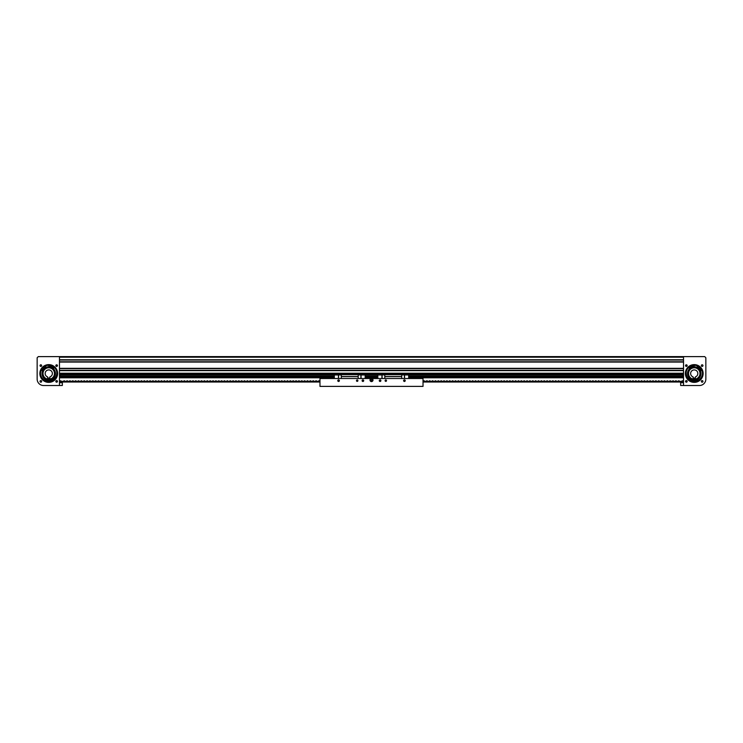 <?xml version="1.0" encoding="UTF-8"?>
<svg xmlns="http://www.w3.org/2000/svg" width="743" height="743" viewBox="0 0 743 743"><rect width="100%" height="100%" fill="white"/><g stroke="black" fill="none" stroke-linecap="round" stroke-linejoin="round"><path stroke-width="1.11" d="M334.313 377.797L60.192 377.797L60.192 373.794L683.523 373.794L682.808 373.794L682.808 377.797L408.687 377.797M365.175 377.797L377.825 377.797M673.427 377.797L670.715 377.797M123.812 377.797L121.1 377.797M140.994 377.797L138.272 377.797M156.81 377.797L155.445 377.797M192.521 377.797L189.799 377.797M209.693 377.797L206.972 377.797M226.866 377.797L224.145 377.797M244.048 377.797L241.326 377.797M261.22 377.797L258.499 377.797M312.747 377.797L310.026 377.797M329.92 377.797L327.199 377.797M450.147 377.797L447.435 377.797M467.328 377.797L464.607 377.797M484.501 377.797L481.78 377.797M518.855 377.797L516.134 377.797M536.028 377.797L533.307 377.797M553.201 377.797L550.479 377.797M570.383 377.797L567.661 377.797M587.555 377.797L584.834 377.797M656.255 377.797L653.534 377.797M59.477 356.612L683.523 356.612L683.523 385.524L699.414 385.524A6.436 6.436 0 0 0 705.85 379.088L705.85 357.764L704.708 356.612L59.477 356.612L683.523 356.612L59.477 356.612L683.523 356.612L59.477 356.612L59.477 385.524L43.586 385.524A6.436 6.436 0 0 1 37.15 379.088L37.15 357.764L38.292 356.612L59.477 356.612M59.477 360.039L683.523 360.039L59.477 360.039M59.477 361.785L683.523 361.785L59.477 361.785M59.477 368.621L683.523 368.621L59.477 368.621M59.477 370.367L683.523 370.367L59.477 370.367M702.952 381.4A0.799 0.799 0 0 0 702.154 380.592A0.799 0.799 0 0 0 701.346 381.4A0.799 0.799 0 0 0 702.154 382.199A0.799 0.799 0 0 0 702.952 381.4M702.952 365.612A0.799 0.799 0 0 0 702.154 364.804A0.799 0.799 0 0 0 701.346 365.612A0.799 0.799 0 0 0 702.154 366.41A0.799 0.799 0 0 0 702.952 365.612M686.188 364.822L687.164 365.612A0.799 0.799 0 0 0 686.365 364.804A0.799 0.799 0 0 0 685.557 365.612L685.798 365.045M685.631 365.287L685.557 365.612A0.799 0.799 0 0 0 686.365 366.41A0.799 0.799 0 0 0 687.164 365.612L686.811 364.943M685.557 381.4L687.164 381.4A0.799 0.799 0 0 0 686.365 380.592A0.799 0.799 0 0 0 685.557 381.4A0.799 0.799 0 0 0 686.365 382.199A0.799 0.799 0 0 0 687.164 381.4L687.099 381.085M686.504 380.611L686.969 380.871M686.969 366.141L686.049 366.345M686.226 366.401L685.557 365.612M703.129 373.506A8.87 8.87 0 0 0 694.259 364.627A8.87 8.87 0 0 0 685.38 373.506A8.87 8.87 0 0 0 694.259 382.376A8.87 8.87 0 0 0 703.129 373.506M694.259 364.627L694.268 365.779A7.727 7.727 0 0 0 688.956 367.878L688.018 367.887A8.182 8.182 0 0 0 692.671 381.066A8.182 8.182 0 0 0 702.228 370.859L701.373 370.478A7.727 7.727 0 0 0 697.352 366.42L698.141 365.528M686.523 366.392L687.145 365.779M699.6 366.782A8.591 8.591 0 0 0 699.033 366.364M697.946 365.751A8.591 8.591 0 0 0 693.981 364.924M692.745 365.054A8.591 8.591 0 0 0 692.058 365.203M702.469 374.035A8.229 8.229 0 0 0 701.959 370.599M697.696 366.03A8.229 8.229 0 0 0 694.101 365.277M688.362 367.757A8.229 8.229 0 0 0 686.523 370.701M700.788 371.974A6.715 6.715 0 0 0 692.727 366.968A6.715 6.715 0 0 0 687.721 375.039A6.715 6.715 0 0 0 695.792 380.035A6.715 6.715 0 0 0 700.788 371.974M691.148 368.361C684.312 372.057 690.925 382.979 697.371 378.651C704.197 374.946 697.584 364.024 691.148 368.361M697.222 378.401A5.721 5.721 0 0 0 699.832 372.197A5.721 5.721 0 0 0 691.296 368.602A5.721 5.721 0 0 0 688.845 375.373M699.98 373.506A5.721 5.721 0 0 1 694.259 379.227A5.721 5.721 0 0 1 688.529 373.506A5.721 5.721 0 0 1 694.259 367.776A5.721 5.721 0 0 1 699.98 373.506M697.835 373.506A3.576 3.576 0 0 0 694.259 369.921A3.576 3.576 0 0 0 693.108 376.896L693.108 378.029L695.402 378.029L695.402 376.896A3.576 3.576 0 0 0 697.835 373.506M697.705 378.076A5.721 5.721 0 0 0 699.73 375.169M699.832 372.197A5.721 5.721 0 0 0 699.665 371.63M690.804 368.937A5.721 5.721 0 0 0 688.78 371.834M699.627 366.698L698.922 366.55L699.627 366.698M692.764 365.268L692.067 365.119L692.764 365.268M40.048 381.4A0.799 0.799 0 0 1 40.846 380.592A0.799 0.799 0 0 1 41.654 381.4A0.799 0.799 0 0 1 40.846 382.199A0.799 0.799 0 0 1 40.048 381.4M40.048 365.612A0.799 0.799 0 0 1 40.846 364.804A0.799 0.799 0 0 1 41.654 365.612A0.799 0.799 0 0 1 40.846 366.41A0.799 0.799 0 0 1 40.048 365.612M56.635 364.804L55.836 365.612A0.799 0.799 0 0 1 56.635 364.804A0.799 0.799 0 0 1 57.443 365.612L56.96 364.878M57.202 365.036L56.719 364.813M57.369 365.287L57.443 365.612A0.799 0.799 0 0 1 56.635 366.41A0.799 0.799 0 0 1 55.836 365.612L56.812 364.822M57.257 380.899L56.561 381.531L56.189 380.732M55.957 380.973L57.443 381.4L57.146 380.778M56.496 380.611L56.031 380.871M55.836 381.4L57.443 381.4L55.836 381.4A0.799 0.799 0 0 1 56.635 380.592A0.799 0.799 0 0 1 57.443 381.4A0.799 0.799 0 0 1 56.635 382.199A0.799 0.799 0 0 1 55.836 381.4L55.976 381.856M56.774 366.401L57.443 365.612M39.871 373.506A8.87 8.87 0 0 1 48.741 364.627A8.87 8.87 0 0 1 57.62 373.506A8.87 8.87 0 0 1 48.741 382.376A8.87 8.87 0 0 1 39.871 373.506M45.304 365.324A8.87 8.87 0 0 1 48.741 364.627M51.704 368.602A5.721 5.721 0 0 1 54.016 371.286M54.155 375.373A5.721 5.721 0 0 0 48.741 367.776A5.721 5.721 0 0 0 43.02 373.506A5.721 5.721 0 0 0 48.741 379.227A5.721 5.721 0 0 0 54.471 373.506A5.721 5.721 0 0 1 54.313 374.806M45.165 373.506A3.576 3.576 0 0 1 48.741 369.921A3.576 3.576 0 0 1 49.892 376.896L49.892 378.029L47.598 378.029L47.598 376.896A3.576 3.576 0 0 1 45.165 373.506M40.967 370.813A8.229 8.229 0 0 1 41.041 370.599L40.772 370.859A8.182 8.182 0 0 0 50.329 381.066A8.182 8.182 0 0 0 54.982 367.887L54.044 367.878A7.727 7.727 0 0 0 48.732 365.779L49.112 364.637A8.87 8.87 0 0 0 44.859 365.528L45.648 366.42A7.727 7.727 0 0 0 41.627 370.478L41.051 370.599A8.229 8.229 0 0 0 40.531 374.035M45.304 366.03A8.229 8.229 0 0 1 48.899 365.277A8.229 8.229 0 0 0 45.304 366.03M54.638 367.757A8.229 8.229 0 0 1 56.477 370.701A8.229 8.229 0 0 0 54.638 367.757M42.397 371.314A6.715 6.715 0 0 1 50.933 367.163A6.715 6.715 0 0 1 55.084 375.698A6.715 6.715 0 0 1 46.549 379.849A6.715 6.715 0 0 1 42.397 371.314A6.715 6.715 0 0 1 50.933 367.163A6.715 6.715 0 0 1 55.084 375.698M43.4 366.782L43.967 366.364M45.054 365.751L49.019 364.924M50.255 365.054L50.942 365.203M45.119 378.298A6.009 6.009 0 0 1 43.948 369.884A6.009 6.009 0 0 1 52.363 368.704C58.781 373.088 51.081 383.277 45.119 378.298M52.196 368.937A5.721 5.721 0 0 1 54.22 371.834M45.295 378.076A5.721 5.721 0 0 1 43.27 375.169M43.02 373.506A5.721 5.721 0 0 1 43.335 371.63M44.078 366.55L43.373 366.698L44.078 366.55M50.933 365.119L50.236 365.268L50.933 365.119M363.717 380.657A0.799 0.799 0 0 0 362.909 379.859A0.799 0.799 0 0 0 362.11 380.657A0.799 0.799 0 0 0 362.909 381.465A0.799 0.799 0 0 0 363.717 380.657M339.384 380.657A0.799 0.799 0 0 0 338.576 379.859A0.799 0.799 0 0 0 337.777 380.657A0.799 0.799 0 0 0 338.576 381.465A0.799 0.799 0 0 0 339.384 380.657M357.903 380.657A0.715 0.715 0 0 0 357.188 379.942A0.715 0.715 0 0 0 356.473 380.657A0.715 0.715 0 0 0 357.188 381.373A0.715 0.715 0 0 0 357.903 380.657M405.223 380.657A0.799 0.799 0 0 0 404.424 379.859A0.799 0.799 0 0 0 403.616 380.657A0.799 0.799 0 0 0 404.424 381.465A0.799 0.799 0 0 0 405.223 380.657M380.89 380.657A0.799 0.799 0 0 0 380.091 379.859A0.799 0.799 0 0 0 379.283 380.657A0.799 0.799 0 0 0 380.091 381.465A0.799 0.799 0 0 0 380.89 380.657M386.527 380.657A0.715 0.715 0 0 0 385.812 379.942A0.715 0.715 0 0 0 385.097 380.657A0.715 0.715 0 0 0 385.812 381.373A0.715 0.715 0 0 0 386.527 380.657M373.005 380.091A1.505 1.505 0 0 0 371.5 378.586A1.505 1.505 0 0 0 369.995 380.091A1.505 1.505 0 0 0 371.5 381.586A1.505 1.505 0 0 0 373.005 380.091M319.973 378.512L423.027 378.512L423.027 386.388L319.973 386.388L319.973 378.512M365.175 378.512L365.175 374.388L334.313 374.388L334.313 378.512M341.297 378.512L341.297 374.388M361.052 378.512L361.052 374.825L358.191 374.964M361.052 374.964L365.175 374.964M360.912 378.512L360.912 374.964M362.231 381.094L363.587 381.094M358.191 378.512L358.191 374.388M341.297 376.627L358.191 376.627M341.297 376.534L358.191 376.534M341.297 374.676L358.191 374.676M338.436 378.512L338.436 374.825L341.297 374.964M338.436 374.964L334.313 374.964M339.254 381.094L337.907 381.094M338.436 381.094L338.436 379.868M338.576 381.094L338.576 379.859M338.576 378.512L338.576 374.964M334.313 377.75L334.09 376.469M365.287 376.357L365.287 377.75L365.398 376.469M408.687 378.512L408.687 374.388L377.825 374.388L377.825 378.512M384.809 378.512L384.809 374.388M404.564 378.512L404.564 374.825L401.703 374.964M404.564 374.964L408.687 374.964M403.746 381.094L404.424 381.094L404.424 379.859M404.424 378.512L404.424 374.964M404.424 381.094L405.093 381.094M404.564 381.094L404.564 379.868M401.703 378.512L401.703 374.388M384.809 376.627L401.703 376.627M384.809 376.534L401.703 376.534M384.809 374.676L401.703 374.676M381.948 378.512L381.948 374.825L384.809 374.964M381.948 374.964L377.825 374.964M380.769 381.094L379.413 381.094M382.088 378.512L382.088 374.964M377.825 377.75L377.602 376.469M408.799 376.357L408.799 377.75L408.91 376.469M371.231 379.422A0.715 0.715 0 0 0 370.841 380.36A0.715 0.715 0 0 0 371.769 380.75A0.715 0.715 0 0 0 372.159 379.812A0.715 0.715 0 0 0 371.231 379.422M371.082 379.014L370.358 379.914L371.082 379.014L370.358 379.914L370.776 380.992L371.918 381.168L372.642 380.267L372.224 379.19L371.082 379.014L372.132 379.301L372.494 380.24L371.871 381.029L370.868 380.88L370.506 379.933L371.129 379.153L372.132 379.301L372.494 380.24L371.871 381.029L370.868 380.88L370.506 379.933L371.129 379.153L372.132 379.301L372.494 380.24L371.871 381.029L370.868 380.88L370.506 379.933L371.129 379.153L370.553 379.942L370.906 380.834L371.844 380.973L372.447 380.23L372.094 379.339L371.156 379.199M370.553 379.942L370.776 380.992L371.918 381.168L372.642 380.267L372.094 379.339M370.358 379.914L370.906 380.834M370.776 380.992L371.844 380.973M371.918 381.168L372.447 380.23M372.642 380.267L372.224 379.19M683.523 382.71L680.662 382.71L680.662 385.487L683.523 385.487M59.477 385.487L62.338 385.487L62.338 382.71L59.477 382.71M56.134 382.023L57.146 382.023M59.477 382.023L319.973 382.023M319.973 381.531L319.137 380.732L317.159 381.531L316.277 380.732L314.298 381.531L313.416 380.732L311.438 381.531L310.555 380.732L308.577 381.531L307.695 380.732L305.707 381.531L304.825 380.732L302.847 381.531L301.964 380.732L299.986 381.531L299.104 380.732L297.126 381.531L296.243 380.732L294.265 381.531L293.383 380.732L291.395 381.531L290.513 380.732L288.535 381.531L287.652 380.732L285.674 381.531L284.792 380.732L282.814 381.531L281.931 380.732L279.944 381.531L279.062 380.732L277.083 381.531L276.201 380.732L274.223 381.531L273.34 380.732L271.362 381.531L270.48 380.732L268.502 381.531L267.619 380.732L265.632 381.531L264.749 380.732L262.771 381.531L261.889 380.732L259.911 381.531L259.028 380.732L257.05 381.531L256.168 380.732L254.18 381.531L253.298 380.732L251.32 381.531L250.437 380.732L248.459 381.531L247.577 380.732L245.599 381.531L244.716 380.732L242.738 381.531L241.856 380.732L239.868 381.531L238.986 380.732L237.008 381.531L236.125 380.732L234.147 381.531L233.265 380.732L231.287 381.531L230.404 380.732L228.417 381.531L227.534 380.732L225.556 381.531L224.674 380.732L222.696 381.531L221.813 380.732L219.835 381.531L218.953 380.732L216.975 381.531L216.092 380.732L214.105 381.531L213.222 380.732L211.244 381.531L210.362 380.732L208.384 381.531L207.501 380.732L205.523 381.531L204.641 380.732L202.663 381.531L201.78 380.732L199.793 381.531L198.91 380.732L196.932 381.531L196.05 380.732L194.072 381.531L193.189 380.732L191.211 381.531L190.329 380.732L188.341 381.531L187.459 380.732L185.481 381.531L184.598 380.732L182.62 381.531L181.738 380.732L179.76 381.531L178.877 380.732L176.899 381.531L176.017 380.732L174.029 381.531L173.147 380.732L171.169 381.531L170.286 380.732L168.308 381.531L167.426 380.732L165.448 381.531L164.565 380.732L162.578 381.531L161.695 380.732L159.717 381.531L158.835 380.732L156.857 381.531L155.974 380.732L153.996 381.531L153.114 380.732L151.135 381.531L150.253 380.732L148.266 381.531L147.383 380.732L145.405 381.531L144.523 380.732L142.545 381.531L141.662 380.732L139.684 381.531L138.802 380.732L136.814 381.531L135.932 380.732L133.954 381.531L133.071 380.732L131.093 381.531L130.211 380.732L128.233 381.531L127.35 380.732L125.372 381.531L124.49 380.732L122.502 381.531L121.62 380.732L119.642 381.531L118.759 380.732L116.781 381.531L115.899 380.732L113.92 381.531L113.038 380.732L111.06 381.531L110.168 380.732L108.19 381.531L107.308 380.732L105.33 381.531L104.447 380.732L102.469 381.531L101.587 380.732L99.608 381.531L98.726 380.732L96.739 381.531L95.856 380.732L93.878 381.531L92.996 380.732L91.017 381.531L90.135 380.732L88.157 381.531L87.275 380.732L85.296 381.531L84.414 380.732L82.427 381.531L81.544 380.732L79.566 381.531L78.684 380.732L76.705 381.531L75.823 380.732L73.845 381.531L72.963 380.732L70.975 381.531L70.093 380.732L68.115 381.531L67.232 380.732L65.254 381.531L64.372 380.732L62.393 381.531L60.313 380.732L59.477 381.531M686.866 382.023L685.854 382.023M683.523 382.023L423.027 382.023M685.743 380.899L686.337 381.531L687.015 380.927M423.027 381.531L423.863 380.732L425.841 381.531L426.723 380.732L428.702 381.531L429.584 380.732L431.562 381.531L432.445 380.732L434.423 381.531L435.305 380.732L437.293 381.531L438.175 380.732L440.153 381.531L441.036 380.732L443.014 381.531L443.896 380.732L445.874 381.531L446.757 380.732L448.735 381.531L449.617 380.732L451.605 381.531L452.487 380.732L454.465 381.531L455.348 380.732L457.326 381.531L458.208 380.732L460.186 381.531L461.069 380.732L463.056 381.531L463.938 380.732L465.917 381.531L466.799 380.732L468.777 381.531L469.66 380.732L471.638 381.531L472.52 380.732L474.498 381.531L475.381 380.732L477.368 381.531L478.251 380.732L480.229 381.531L481.111 380.732L483.089 381.531L483.972 380.732L485.95 381.531L486.832 380.732L488.82 381.531L489.702 380.732L491.68 381.531L492.563 380.732L494.541 381.531L495.423 380.732L497.401 381.531L498.284 380.732L500.262 381.531L501.144 380.732L503.132 381.531L504.014 380.732L505.992 381.531L506.875 380.732L508.853 381.531L509.735 380.732L511.713 381.531L512.596 380.732L514.583 381.531L515.466 380.732L517.444 381.531L518.326 380.732L520.304 381.531L521.187 380.732L523.165 381.531L524.047 380.732L526.025 381.531L526.908 380.732L528.895 381.531L529.778 380.732L531.756 381.531L532.638 380.732L534.616 381.531L535.499 380.732L537.477 381.531L538.359 380.732L540.337 381.531L541.22 380.732L543.207 381.531L544.09 380.732L546.068 381.531L546.95 380.732L548.928 381.531L549.811 380.732L551.789 381.531L552.671 380.732L554.659 381.531L555.541 380.732L557.519 381.531L558.402 380.732L560.38 381.531L561.262 380.732L563.24 381.531L564.123 380.732L566.101 381.531L566.983 380.732L568.971 381.531L569.853 380.732L571.831 381.531L572.714 380.732L574.692 381.531L575.574 380.732L577.552 381.531L578.435 380.732L580.422 381.531L581.305 380.732L583.283 381.531L584.165 380.732L586.143 381.531L587.026 380.732L589.004 381.531L589.886 380.732L591.865 381.531L592.747 380.732L594.734 381.531L595.617 380.732L597.595 381.531L598.477 380.732L600.455 381.531L601.338 380.732L603.316 381.531L604.198 380.732L606.186 381.531L607.068 380.732L609.046 381.531L609.929 380.732L611.907 381.531L612.789 380.732L614.767 381.531L615.65 380.732L617.628 381.531L618.51 380.732L620.498 381.531L621.38 380.732L623.358 381.531L624.241 380.732L626.219 381.531L627.101 380.732L629.08 381.531L629.962 380.732L631.94 381.531L632.832 380.732L634.81 381.531L635.692 380.732L637.67 381.531L638.553 380.732L640.531 381.531L641.413 380.732L643.392 381.531L644.274 380.732L646.261 381.531L647.144 380.732L649.122 381.531L650.004 380.732L651.982 381.531L652.865 380.732L654.843 381.531L655.725 380.732L657.704 381.531L658.586 380.732L660.573 381.531L661.456 380.732L663.434 381.531L664.316 380.732L666.295 381.531L667.177 380.732L669.155 381.531L670.037 380.732L672.025 381.531L672.907 380.732L674.885 381.531L675.768 380.732L677.746 381.531L678.628 380.732L680.607 381.531L682.687 380.732L683.523 381.531M682.808 376.766L408.91 376.766M377.602 376.766L365.398 376.766M334.09 376.766L60.192 376.766M682.808 377.258L408.91 377.258M377.602 377.258L365.398 377.258M334.09 377.258L60.192 377.258M60.192 376.822L334.09 376.822M365.398 376.822L377.602 376.822M408.91 376.822L682.808 376.822M682.808 376.162L408.687 376.162L682.808 376.125M377.825 376.162L365.175 376.162L377.825 376.125M334.313 376.162L60.192 376.162L334.313 376.125M682.808 377.75L408.836 377.75M377.676 377.75L365.324 377.75M334.164 377.75L60.192 377.75M60.192 377.314L334.09 377.314M365.398 377.314L377.602 377.314M408.91 377.314L682.808 377.314M60.192 376.209L334.313 376.209M365.175 376.209L377.825 376.209M408.687 376.209L682.808 376.209M682.808 376.023L408.687 376.023M377.825 376.023L365.175 376.023M334.313 376.023L60.192 376.023M682.808 374.751L408.687 374.751M377.825 374.751L365.175 374.751M334.313 374.751L60.192 374.751M60.192 374.853L334.313 374.853M365.175 374.853L377.825 374.853M408.687 374.853L682.808 374.853M682.808 374.193L60.192 374.193M60.192 374.24L682.808 374.24M59.477 357.188L683.523 357.188M59.477 359.751L683.523 359.751M59.477 362.064L683.523 362.064M59.477 368.333L683.523 368.333M59.477 370.655L683.523 370.655M59.477 373.218L683.523 373.218M334.201 377.75L334.201 376.357M377.713 377.75L377.713 376.357"/></g></svg>
